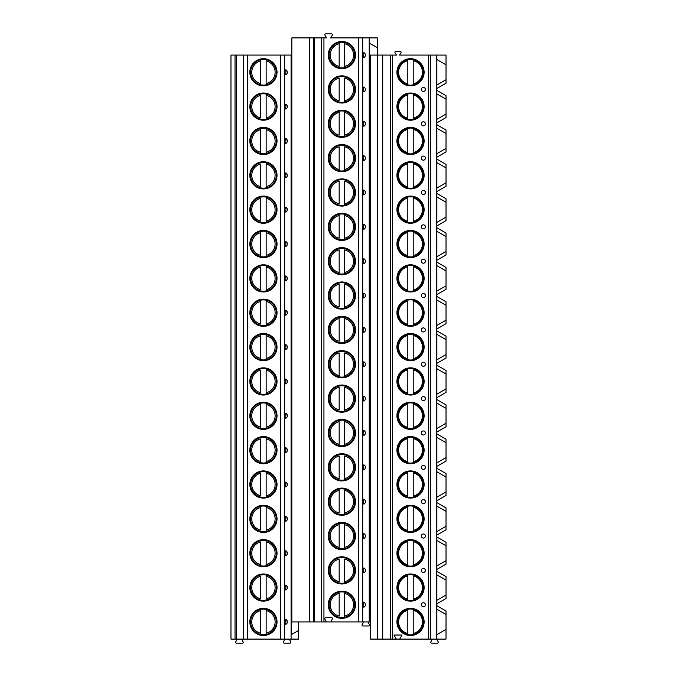<?xml version="1.0" encoding="UTF-8"?>
<svg xmlns="http://www.w3.org/2000/svg" width="677" height="677" viewBox="0 0 677 677"><rect width="100%" height="100%" fill="white"/><g stroke="black" fill="none" stroke-linecap="round" stroke-linejoin="round"><path stroke-width="1.02" d="M396.316 639.096L399.701 639.096L402.045 635.034L393.98 635.034L396.316 639.096L370.556 639.096L370.556 55.082L369.236 55.082L369.236 621.918L291.364 621.918L291.364 634.645L298.599 630.473L298.599 621.918M436.86 639.096L436.86 605.67L446.025 610.967L446.025 614.479L436.86 609.19L446.025 614.479L446.025 639.096L399.701 639.096M370.556 621.918L369.236 621.918M291.838 55.082L291.093 55.082L291.093 639.096L298.599 639.096L298.599 630.473M291.093 55.082L230.975 55.082L230.975 639.096L235.037 639.096L235.037 55.082M369.236 37.904L377.317 37.904L377.317 47.745L369.236 43.083L369.236 37.904L330.723 37.904L332.305 35.17A0.88 0.88 0 0 0 331.544 33.85L325.713 33.85A0.88 0.88 0 0 0 324.952 35.17L326.534 37.904L291.838 37.904L291.838 621.918M436.86 605.67L436.86 603.808L446.025 598.519L446.025 580.121L436.86 574.832L436.86 569.45L446.025 564.161L446.025 545.772L436.86 540.483L436.86 535.101L446.025 529.812L446.025 511.414L436.86 506.125L436.86 500.743L446.025 495.454L446.025 477.065L436.86 471.776L436.86 466.394L446.025 461.105L446.025 442.707L436.86 437.418L436.86 432.036L446.025 426.747L446.025 408.358L436.86 403.069L436.86 397.687L446.025 392.398L446.025 374L436.86 368.711L436.86 363.329L446.025 358.04L446.025 339.651L436.86 334.362L436.86 328.98L446.025 323.691L446.025 305.293L436.86 300.004L436.86 294.622L446.025 289.333L446.025 270.944L436.86 265.655L436.86 260.273L446.025 254.984L446.025 236.586L436.86 231.297L436.86 225.915L446.025 220.626L446.025 202.237L436.86 196.948L436.86 191.566L446.025 186.277L446.025 167.879L436.86 162.59L436.86 157.208L446.025 151.919L446.025 133.53L436.86 128.241L436.86 122.859L446.025 117.57L446.025 99.172L436.86 93.883L436.86 88.501L446.025 83.212L446.025 55.082L399.599 55.082L400.987 52.688A0.88 0.88 0 0 0 400.225 51.367L395.8 51.367A0.88 0.88 0 0 0 395.038 52.688L396.417 55.082L377.317 55.082L377.317 47.745M377.317 639.096L377.317 55.082L370.556 55.082M382.725 639.096L382.725 55.082M396.925 72.261A13.591 13.591 0 0 0 410.524 85.852A13.591 13.591 0 0 0 424.115 72.261A13.591 13.591 0 0 0 410.524 58.671A13.591 13.591 0 0 0 396.925 72.261M396.925 106.611A13.591 13.591 0 0 0 410.524 120.21A13.591 13.591 0 0 0 424.115 106.611A13.591 13.591 0 0 0 410.524 93.02A13.591 13.591 0 0 0 396.925 106.611M396.925 140.968A13.591 13.591 0 0 0 410.524 154.559A13.591 13.591 0 0 0 424.115 140.968A13.591 13.591 0 0 0 410.524 127.378A13.591 13.591 0 0 0 396.925 140.968M396.925 175.318A13.591 13.591 0 0 0 410.524 188.917A13.591 13.591 0 0 0 424.115 175.318A13.591 13.591 0 0 0 410.524 161.727A13.591 13.591 0 0 0 396.925 175.318M396.925 209.675A13.591 13.591 0 0 0 410.524 223.266A13.591 13.591 0 0 0 424.115 209.675A13.591 13.591 0 0 0 410.524 196.085A13.591 13.591 0 0 0 396.925 209.675M396.925 244.025A13.591 13.591 0 0 0 410.524 257.624A13.591 13.591 0 0 0 424.115 244.025A13.591 13.591 0 0 0 410.524 230.434A13.591 13.591 0 0 0 396.925 244.025M396.925 278.382A13.591 13.591 0 0 0 410.524 291.973A13.591 13.591 0 0 0 424.115 278.382A13.591 13.591 0 0 0 410.524 264.792A13.591 13.591 0 0 0 396.925 278.382M396.925 312.732A13.591 13.591 0 0 0 410.524 326.331A13.591 13.591 0 0 0 424.115 312.732A13.591 13.591 0 0 0 410.524 299.141A13.591 13.591 0 0 0 396.925 312.732M396.925 347.089A13.591 13.591 0 0 0 410.524 360.68A13.591 13.591 0 0 0 424.115 347.089A13.591 13.591 0 0 0 410.524 333.499A13.591 13.591 0 0 0 396.925 347.089M396.925 381.439A13.591 13.591 0 0 0 410.524 395.038A13.591 13.591 0 0 0 424.115 381.439A13.591 13.591 0 0 0 410.524 367.848A13.591 13.591 0 0 0 396.925 381.439M396.925 415.796A13.591 13.591 0 0 0 410.524 429.387A13.591 13.591 0 0 0 424.115 415.796A13.591 13.591 0 0 0 410.524 402.206A13.591 13.591 0 0 0 396.925 415.796M396.925 450.146A13.591 13.591 0 0 0 410.524 463.745A13.591 13.591 0 0 0 424.115 450.146A13.591 13.591 0 0 0 410.524 436.555A13.591 13.591 0 0 0 396.925 450.146M396.925 484.504A13.591 13.591 0 0 0 410.524 498.094A13.591 13.591 0 0 0 424.115 484.504A13.591 13.591 0 0 0 410.524 470.913A13.591 13.591 0 0 0 396.925 484.504M396.925 518.853A13.591 13.591 0 0 0 410.524 532.452A13.591 13.591 0 0 0 424.115 518.853A13.591 13.591 0 0 0 410.524 505.262A13.591 13.591 0 0 0 396.925 518.853M396.925 553.211A13.591 13.591 0 0 0 410.524 566.801A13.591 13.591 0 0 0 424.115 553.211A13.591 13.591 0 0 0 410.524 539.62A13.591 13.591 0 0 0 396.925 553.211M396.925 587.56A13.591 13.591 0 0 0 410.524 601.159A13.591 13.591 0 0 0 424.115 587.56A13.591 13.591 0 0 0 410.524 573.969A13.591 13.591 0 0 0 396.925 587.56M396.925 621.918A13.591 13.591 0 0 0 410.524 635.508A13.591 13.591 0 0 0 424.115 621.918A13.591 13.591 0 0 0 410.524 608.327A13.591 13.591 0 0 0 396.925 621.918M425.401 89.44A2.031 2.031 0 0 1 423.37 91.463A2.031 2.031 0 0 1 421.339 89.44A2.031 2.031 0 0 1 423.37 87.409A2.031 2.031 0 0 1 425.401 89.44M425.401 123.789A2.031 2.031 0 0 1 423.37 125.82A2.031 2.031 0 0 1 421.339 123.789A2.031 2.031 0 0 1 423.37 121.758A2.031 2.031 0 0 1 425.401 123.789M425.401 158.147A2.031 2.031 0 0 1 423.37 160.17A2.031 2.031 0 0 1 421.339 158.147A2.031 2.031 0 0 1 423.37 156.116A2.031 2.031 0 0 1 425.401 158.147M425.401 192.496A2.031 2.031 0 0 1 423.37 194.527A2.031 2.031 0 0 1 421.339 192.496A2.031 2.031 0 0 1 423.37 190.465A2.031 2.031 0 0 1 425.401 192.496M425.401 226.854A2.031 2.031 0 0 1 423.37 228.877A2.031 2.031 0 0 1 421.339 226.854A2.031 2.031 0 0 1 423.37 224.823A2.031 2.031 0 0 1 425.401 226.854M425.401 261.204A2.031 2.031 0 0 1 423.37 263.235A2.031 2.031 0 0 1 421.339 261.204A2.031 2.031 0 0 1 423.37 259.173A2.031 2.031 0 0 1 425.401 261.204M425.401 295.561A2.031 2.031 0 0 1 423.37 297.584A2.031 2.031 0 0 1 421.339 295.561A2.031 2.031 0 0 1 423.37 293.53A2.031 2.031 0 0 1 425.401 295.561M425.401 329.911A2.031 2.031 0 0 1 423.37 331.942A2.031 2.031 0 0 1 421.339 329.911A2.031 2.031 0 0 1 423.37 327.88A2.031 2.031 0 0 1 425.401 329.911M425.401 364.268A2.031 2.031 0 0 1 423.37 366.291A2.031 2.031 0 0 1 421.339 364.268A2.031 2.031 0 0 1 423.37 362.237A2.031 2.031 0 0 1 425.401 364.268M425.401 398.618A2.031 2.031 0 0 1 423.37 400.649A2.031 2.031 0 0 1 421.339 398.618A2.031 2.031 0 0 1 423.37 396.587A2.031 2.031 0 0 1 425.401 398.618M425.401 432.975A2.031 2.031 0 0 1 423.37 434.998A2.031 2.031 0 0 1 421.339 432.975A2.031 2.031 0 0 1 423.37 430.944A2.031 2.031 0 0 1 425.401 432.975M425.401 467.325A2.031 2.031 0 0 1 423.37 469.356A2.031 2.031 0 0 1 421.339 467.325A2.031 2.031 0 0 1 423.37 465.294A2.031 2.031 0 0 1 425.401 467.325M425.401 501.682A2.031 2.031 0 0 1 423.37 503.705A2.031 2.031 0 0 1 421.339 501.682A2.031 2.031 0 0 1 423.37 499.651A2.031 2.031 0 0 1 425.401 501.682M425.401 536.032A2.031 2.031 0 0 1 423.37 538.063A2.031 2.031 0 0 1 421.339 536.032A2.031 2.031 0 0 1 423.37 534.001A2.031 2.031 0 0 1 425.401 536.032M425.401 570.389A2.031 2.031 0 0 1 423.37 572.412A2.031 2.031 0 0 1 421.339 570.389A2.031 2.031 0 0 1 423.37 568.358A2.031 2.031 0 0 1 425.401 570.389M425.401 604.739A2.031 2.031 0 0 1 423.37 606.77A2.031 2.031 0 0 1 421.339 604.739A2.031 2.031 0 0 1 423.37 602.708A2.031 2.031 0 0 1 425.401 604.739M436.775 639.096L436.775 55.082M436.86 603.808L436.86 600.296L446.025 594.998L436.86 600.296L436.86 574.832L446.025 580.121L446.025 576.609L436.86 571.32M436.86 569.45L436.86 565.938L446.025 560.649L436.86 565.938L436.86 540.483L446.025 545.772L446.025 542.26L436.86 536.963M436.86 535.101L436.86 531.589L446.025 526.291L436.86 531.589L436.86 506.125L446.025 511.414L446.025 507.902L436.86 502.613M436.86 500.743L436.86 497.231L446.025 491.942L436.86 497.231L436.86 471.776L446.025 477.065L446.025 473.553L436.86 468.256M436.86 466.394L436.86 462.882L446.025 457.584L436.86 462.882L436.86 437.418L446.025 442.707L446.025 439.195L436.86 433.906M436.86 432.036L436.86 428.524L446.025 423.235L436.86 428.524L436.86 403.069L446.025 408.358L446.025 404.846L436.86 399.548M436.86 397.687L436.86 394.175L446.025 388.877L436.86 394.175L436.86 368.711L446.025 374L446.025 370.488L436.86 365.199M436.86 363.329L436.86 359.817L446.025 354.528L436.86 359.817L436.86 334.362L446.025 339.651L446.025 336.139L436.86 330.85M436.86 328.98L436.86 325.468L446.025 320.17L436.86 325.468L436.86 300.004L446.025 305.293L446.025 301.781L436.86 296.492M436.86 294.622L436.86 291.11L446.025 285.821L436.86 291.11L436.86 265.655L446.025 270.944L446.025 267.432L436.86 262.143M436.86 260.273L436.86 256.761L446.025 251.463L436.86 256.761L436.86 231.297L446.025 236.586L446.025 233.074L436.86 227.785M436.86 225.915L436.86 222.403L446.025 217.114L436.86 222.403L436.86 196.948L446.025 202.237L446.025 198.725L436.86 193.436M436.86 191.566L436.86 188.054L446.025 182.756L436.86 188.054L436.86 162.59L446.025 167.879L446.025 164.367L436.86 159.078M436.86 157.208L436.86 153.696L446.025 148.407L436.86 153.696L436.86 128.241L446.025 133.53L446.025 130.018L436.86 124.729M436.86 122.859L436.86 119.347L446.025 114.049L436.86 119.347L436.86 93.883L446.025 99.172L446.025 95.66L436.86 90.371M436.86 88.501L436.86 84.989L446.025 79.7L436.86 84.989L436.86 55.082M436.86 634.645L446.025 629.356L436.86 634.645M446.025 64.823L436.86 59.534L446.025 64.823M423.438 72.261A12.914 12.914 0 0 0 410.524 59.348A12.914 12.914 0 0 0 397.602 72.261A12.914 12.914 0 0 0 410.524 85.175A12.914 12.914 0 0 0 423.438 72.261M407.816 83.855L407.816 60.668A11.898 11.898 0 0 0 407.816 83.855M413.224 84.887L413.224 59.627M413.224 59.288L413.224 60.668A11.898 11.898 0 0 1 413.224 83.855L413.224 85.234M423.438 106.611A12.914 12.914 0 0 0 410.524 93.697A12.914 12.914 0 0 0 397.602 106.611A12.914 12.914 0 0 0 410.524 119.533A12.914 12.914 0 0 0 423.438 106.611M407.816 118.204L407.816 95.025A11.898 11.898 0 0 0 407.816 118.204M413.224 119.245L413.224 95.025A11.898 11.898 0 0 1 413.224 118.204L413.224 119.592M423.438 140.968A12.914 12.914 0 0 0 410.524 128.055A12.914 12.914 0 0 0 397.602 140.968A12.914 12.914 0 0 0 410.524 153.882A12.914 12.914 0 0 0 423.438 140.968M407.816 152.562L407.816 129.375A11.898 11.898 0 0 0 407.816 152.562M413.224 153.594L413.224 129.375A11.898 11.898 0 0 1 413.224 152.562L413.224 153.941M423.438 175.318A12.914 12.914 0 0 0 410.524 162.404A12.914 12.914 0 0 0 397.602 175.318A12.914 12.914 0 0 0 410.524 188.24A12.914 12.914 0 0 0 423.438 175.318M407.816 186.911L407.816 163.732A11.898 11.898 0 0 0 407.816 186.911M413.224 187.952L413.224 163.732A11.898 11.898 0 0 1 413.224 186.911L413.224 188.299M423.438 209.675A12.914 12.914 0 0 0 410.524 196.762A12.914 12.914 0 0 0 397.602 209.675A12.914 12.914 0 0 0 410.524 222.589A12.914 12.914 0 0 0 423.438 209.675M407.816 221.269L407.816 198.082A11.898 11.898 0 0 0 407.816 221.269M413.224 222.301L413.224 198.082A11.898 11.898 0 0 1 413.224 221.269L413.224 222.648M423.438 244.025A12.914 12.914 0 0 0 410.524 231.111A12.914 12.914 0 0 0 397.602 244.025A12.914 12.914 0 0 0 410.524 256.947A12.914 12.914 0 0 0 423.438 244.025M407.816 255.618L407.816 232.439A11.898 11.898 0 0 0 407.816 255.618M413.224 256.659L413.224 232.439A11.898 11.898 0 0 1 413.224 255.618L413.224 257.006M423.438 278.382A12.914 12.914 0 0 0 410.524 265.469A12.914 12.914 0 0 0 397.602 278.382A12.914 12.914 0 0 0 410.524 291.296A12.914 12.914 0 0 0 423.438 278.382M407.816 289.976L407.816 266.789A11.898 11.898 0 0 0 407.816 289.976M413.224 291.008L413.224 266.789A11.898 11.898 0 0 1 413.224 289.976L413.224 291.355M423.438 312.732A12.914 12.914 0 0 0 410.524 299.818A12.914 12.914 0 0 0 397.602 312.732A12.914 12.914 0 0 0 410.524 325.654A12.914 12.914 0 0 0 423.438 312.732M407.816 324.325L407.816 301.147A11.898 11.898 0 0 0 407.816 324.325M413.224 325.366L413.224 301.147A11.898 11.898 0 0 1 413.224 324.325L413.224 325.713M423.438 347.089A12.914 12.914 0 0 0 410.524 334.176A12.914 12.914 0 0 0 397.602 347.089A12.914 12.914 0 0 0 410.524 360.003A12.914 12.914 0 0 0 423.438 347.089M407.816 358.683L407.816 335.496A11.898 11.898 0 0 0 407.816 358.683M413.224 359.715L413.224 335.496A11.898 11.898 0 0 1 413.224 358.683L413.224 360.062M423.438 381.439A12.914 12.914 0 0 0 410.524 368.525A12.914 12.914 0 0 0 397.602 381.439A12.914 12.914 0 0 0 410.524 394.361A12.914 12.914 0 0 0 423.438 381.439M407.816 393.032L407.816 369.854A11.898 11.898 0 0 0 407.816 393.032M413.224 394.073L413.224 369.854A11.898 11.898 0 0 1 413.224 393.032L413.224 394.42M423.438 415.796A12.914 12.914 0 0 0 410.524 402.883A12.914 12.914 0 0 0 397.602 415.796A12.914 12.914 0 0 0 410.524 428.71A12.914 12.914 0 0 0 423.438 415.796M407.816 427.382L407.816 404.203A11.898 11.898 0 0 0 407.816 427.382M413.224 428.423L413.224 404.203A11.898 11.898 0 0 1 413.224 427.382L413.224 428.769M423.438 450.146A12.914 12.914 0 0 0 410.524 437.232A12.914 12.914 0 0 0 397.602 450.146A12.914 12.914 0 0 0 410.524 463.068A12.914 12.914 0 0 0 423.438 450.146M407.816 461.739L407.816 438.561A11.898 11.898 0 0 0 407.816 461.739M413.224 462.78L413.224 438.561A11.898 11.898 0 0 1 413.224 461.739L413.224 463.127M423.438 484.504A12.914 12.914 0 0 0 410.524 471.59A12.914 12.914 0 0 0 397.602 484.504A12.914 12.914 0 0 0 410.524 497.417A12.914 12.914 0 0 0 423.438 484.504M407.816 496.089L407.816 472.91A11.898 11.898 0 0 0 407.816 496.089M413.224 497.13L413.224 472.91A11.898 11.898 0 0 1 413.224 496.089L413.224 497.477M423.438 518.853A12.914 12.914 0 0 0 410.524 505.939A12.914 12.914 0 0 0 397.602 518.853A12.914 12.914 0 0 0 410.524 531.775A12.914 12.914 0 0 0 423.438 518.853M407.816 530.446L407.816 507.268A11.898 11.898 0 0 0 407.816 530.446M413.224 531.487L413.224 507.268A11.898 11.898 0 0 1 413.224 530.446L413.224 531.834M423.438 553.211A12.914 12.914 0 0 0 410.524 540.297A12.914 12.914 0 0 0 397.602 553.211A12.914 12.914 0 0 0 410.524 566.124A12.914 12.914 0 0 0 423.438 553.211M407.816 564.796L407.816 541.617A11.898 11.898 0 0 0 407.816 564.796M413.224 565.837L413.224 541.617A11.898 11.898 0 0 1 413.224 564.796L413.224 566.184M423.438 587.56A12.914 12.914 0 0 0 410.524 574.646A12.914 12.914 0 0 0 397.602 587.56A12.914 12.914 0 0 0 410.524 600.482A12.914 12.914 0 0 0 423.438 587.56M407.816 599.153L407.816 575.975A11.898 11.898 0 0 0 407.816 599.153M413.224 600.194L413.224 575.975A11.898 11.898 0 0 1 413.224 599.153L413.224 600.541M423.438 621.918A12.914 12.914 0 0 0 410.524 608.995A12.914 12.914 0 0 0 397.602 621.918A12.914 12.914 0 0 0 410.524 634.831A12.914 12.914 0 0 0 423.438 621.918M407.816 633.503L407.816 610.324A11.898 11.898 0 0 0 407.816 633.503M413.224 634.544L413.224 610.324A11.898 11.898 0 0 1 413.224 633.503L413.224 634.891M369.236 43.083L369.236 55.082M365.385 89.838L365.385 89.034M363.177 89.44A2.454 0.635 90 0 0 363.887 91.869A2.708 2.708 0 0 0 363.887 87.003A2.454 0.635 90 0 0 363.177 89.44M365.385 124.196L365.385 123.383M363.177 123.789A2.454 0.635 90 0 0 363.887 126.227A2.708 2.708 0 0 0 363.887 121.361A2.454 0.635 90 0 0 363.177 123.789M365.385 158.545L365.385 157.741M363.177 158.147A2.454 0.635 90 0 0 363.887 160.576A2.708 2.708 0 0 0 363.887 155.71A2.454 0.635 90 0 0 363.177 158.147M365.385 192.903L365.385 192.09M363.177 192.496A2.454 0.635 90 0 0 363.887 194.934A2.708 2.708 0 0 0 363.887 190.068A2.454 0.635 90 0 0 363.177 192.496M365.385 227.252L365.385 226.448M363.177 226.854A2.454 0.635 90 0 0 363.887 229.283A2.708 2.708 0 0 0 363.887 224.417A2.454 0.635 90 0 0 363.177 226.854M365.385 261.61L365.385 260.797M363.177 261.204A2.454 0.635 90 0 0 363.887 263.641A2.708 2.708 0 0 0 363.887 258.775A2.454 0.635 90 0 0 363.177 261.204M365.385 295.959L365.385 295.155M363.177 295.561A2.454 0.635 90 0 0 363.887 297.99A2.708 2.708 0 0 0 363.887 293.124A2.454 0.635 90 0 0 363.177 295.561M365.385 330.317L365.385 329.504M363.177 329.911A2.454 0.635 90 0 0 363.887 332.348A2.708 2.708 0 0 0 363.887 327.482A2.454 0.635 90 0 0 363.177 329.911M365.385 364.666L365.385 363.862M363.177 364.268A2.454 0.635 90 0 0 363.887 366.697A2.708 2.708 0 0 0 363.887 361.831A2.454 0.635 90 0 0 363.177 364.268M365.385 399.024L365.385 398.211M363.177 398.618A2.454 0.635 90 0 0 363.887 401.055A2.708 2.708 0 0 0 363.887 396.189A2.454 0.635 90 0 0 363.177 398.618M365.385 433.373L365.385 432.569M363.177 432.975A2.454 0.635 90 0 0 363.887 435.404A2.708 2.708 0 0 0 363.887 430.538A2.454 0.635 90 0 0 363.177 432.975M365.385 467.731L365.385 466.918M363.177 467.325A2.454 0.635 90 0 0 363.887 469.762A2.708 2.708 0 0 0 363.887 464.887A2.454 0.635 90 0 0 363.177 467.325M365.385 502.08L365.385 501.276M363.177 501.682A2.454 0.635 90 0 0 363.887 504.111A2.708 2.708 0 0 0 363.887 499.245A2.454 0.635 90 0 0 363.177 501.682M365.385 536.438L365.385 535.625M363.177 536.032A2.454 0.635 90 0 0 363.887 538.469A2.708 2.708 0 0 0 363.887 533.594A2.454 0.635 90 0 0 363.177 536.032M365.385 570.787L365.385 569.983M363.177 570.389A2.454 0.635 90 0 0 363.887 572.818A2.708 2.708 0 0 0 363.887 567.952A2.454 0.635 90 0 0 363.177 570.389M365.385 605.145L365.385 604.333M363.177 604.739A2.454 0.635 90 0 0 363.887 607.176A2.708 2.708 0 0 0 363.887 602.302A2.454 0.635 90 0 0 363.177 604.739M365.385 55.489L365.385 54.676M363.177 55.082A2.454 0.635 90 0 0 363.887 57.52A2.708 2.708 0 0 0 363.887 52.654A2.454 0.635 90 0 0 363.177 55.082M331.425 621.918L331.078 621.308L332.382 619.04A0.88 0.88 0 0 0 331.62 617.72L325.629 617.72A0.88 0.88 0 0 0 324.867 619.04L326.179 621.308L325.832 621.918M355.476 55.082A13.591 13.591 0 0 1 341.885 68.673A13.591 13.591 0 0 1 328.286 55.082A13.591 13.591 0 0 1 341.885 41.492A13.591 13.591 0 0 1 355.476 55.082M355.476 89.44A13.591 13.591 0 0 1 341.885 103.031A13.591 13.591 0 0 1 328.286 89.44A13.591 13.591 0 0 1 341.885 75.841A13.591 13.591 0 0 1 355.476 89.44M355.476 123.789A13.591 13.591 0 0 1 341.885 137.38A13.591 13.591 0 0 1 328.286 123.789A13.591 13.591 0 0 1 341.885 110.199A13.591 13.591 0 0 1 355.476 123.789M355.476 158.147A13.591 13.591 0 0 1 341.885 171.738A13.591 13.591 0 0 1 328.286 158.147A13.591 13.591 0 0 1 341.885 144.548A13.591 13.591 0 0 1 355.476 158.147M355.476 192.496A13.591 13.591 0 0 1 341.885 206.087A13.591 13.591 0 0 1 328.286 192.496A13.591 13.591 0 0 1 341.885 178.906A13.591 13.591 0 0 1 355.476 192.496M355.476 226.854A13.591 13.591 0 0 1 341.885 240.445A13.591 13.591 0 0 1 328.286 226.854A13.591 13.591 0 0 1 341.885 213.255A13.591 13.591 0 0 1 355.476 226.854M355.476 261.204A13.591 13.591 0 0 1 341.885 274.794A13.591 13.591 0 0 1 328.286 261.204A13.591 13.591 0 0 1 341.885 247.613A13.591 13.591 0 0 1 355.476 261.204M355.476 295.561A13.591 13.591 0 0 1 341.885 309.152A13.591 13.591 0 0 1 328.286 295.561A13.591 13.591 0 0 1 341.885 281.962A13.591 13.591 0 0 1 355.476 295.561M355.476 329.911A13.591 13.591 0 0 1 341.885 343.501A13.591 13.591 0 0 1 328.286 329.911A13.591 13.591 0 0 1 341.885 316.32A13.591 13.591 0 0 1 355.476 329.911M355.476 364.268A13.591 13.591 0 0 1 341.885 377.859A13.591 13.591 0 0 1 328.286 364.268A13.591 13.591 0 0 1 341.885 350.669A13.591 13.591 0 0 1 355.476 364.268M355.476 398.618A13.591 13.591 0 0 1 341.885 412.208A13.591 13.591 0 0 1 328.286 398.618A13.591 13.591 0 0 1 341.885 385.027A13.591 13.591 0 0 1 355.476 398.618M355.476 432.975A13.591 13.591 0 0 1 341.885 446.566A13.591 13.591 0 0 1 328.286 432.975A13.591 13.591 0 0 1 341.885 419.376A13.591 13.591 0 0 1 355.476 432.975M355.476 467.325A13.591 13.591 0 0 1 341.885 480.915A13.591 13.591 0 0 1 328.286 467.325A13.591 13.591 0 0 1 341.885 453.734A13.591 13.591 0 0 1 355.476 467.325M355.476 501.682A13.591 13.591 0 0 1 341.885 515.273A13.591 13.591 0 0 1 328.286 501.682A13.591 13.591 0 0 1 341.885 488.083A13.591 13.591 0 0 1 355.476 501.682M355.476 536.032A13.591 13.591 0 0 1 341.885 549.622A13.591 13.591 0 0 1 328.286 536.032A13.591 13.591 0 0 1 341.885 522.441A13.591 13.591 0 0 1 355.476 536.032M355.476 570.389A13.591 13.591 0 0 1 341.885 583.98A13.591 13.591 0 0 1 328.286 570.389A13.591 13.591 0 0 1 341.885 556.79A13.591 13.591 0 0 1 355.476 570.389M355.476 604.739A13.591 13.591 0 0 1 341.885 618.329A13.591 13.591 0 0 1 328.286 604.739A13.591 13.591 0 0 1 341.885 591.148A13.591 13.591 0 0 1 355.476 604.739M314.255 621.918L314.255 37.904M309.524 621.918L309.524 37.904M291.093 639.096L235.037 639.096M289.197 639.096L290.78 641.83A0.88 0.88 0 0 1 290.018 643.15L284.188 643.15A0.88 0.88 0 0 1 283.426 641.83L285.009 639.096M241.528 639.096L243.111 641.83A0.88 0.88 0 0 1 242.349 643.15L236.51 643.15A0.88 0.88 0 0 1 235.748 641.83L237.331 639.096M236.383 639.096L236.383 55.082M277.028 72.261A13.591 13.591 0 0 0 263.438 58.671A13.591 13.591 0 0 0 249.847 72.261A13.591 13.591 0 0 0 263.438 85.852A13.591 13.591 0 0 0 277.028 72.261M277.028 106.611A13.591 13.591 0 0 0 263.438 93.02A13.591 13.591 0 0 0 249.847 106.611A13.591 13.591 0 0 0 263.438 120.21A13.591 13.591 0 0 0 277.028 106.611M277.028 140.968A13.591 13.591 0 0 0 263.438 127.378A13.591 13.591 0 0 0 249.847 140.968A13.591 13.591 0 0 0 263.438 154.559A13.591 13.591 0 0 0 277.028 140.968M277.028 175.318A13.591 13.591 0 0 0 263.438 161.727A13.591 13.591 0 0 0 249.847 175.318A13.591 13.591 0 0 0 263.438 188.917A13.591 13.591 0 0 0 277.028 175.318M277.028 209.675A13.591 13.591 0 0 0 263.438 196.085A13.591 13.591 0 0 0 249.847 209.675A13.591 13.591 0 0 0 263.438 223.266A13.591 13.591 0 0 0 277.028 209.675M277.028 244.025A13.591 13.591 0 0 0 263.438 230.434A13.591 13.591 0 0 0 249.847 244.025A13.591 13.591 0 0 0 263.438 257.624A13.591 13.591 0 0 0 277.028 244.025M277.028 278.382A13.591 13.591 0 0 0 263.438 264.792A13.591 13.591 0 0 0 249.847 278.382A13.591 13.591 0 0 0 263.438 291.973A13.591 13.591 0 0 0 277.028 278.382M277.028 312.732A13.591 13.591 0 0 0 263.438 299.141A13.591 13.591 0 0 0 249.847 312.732A13.591 13.591 0 0 0 263.438 326.331A13.591 13.591 0 0 0 277.028 312.732M277.028 347.089A13.591 13.591 0 0 0 263.438 333.499A13.591 13.591 0 0 0 249.847 347.089A13.591 13.591 0 0 0 263.438 360.68A13.591 13.591 0 0 0 277.028 347.089M277.028 381.439A13.591 13.591 0 0 0 263.438 367.848A13.591 13.591 0 0 0 249.847 381.439A13.591 13.591 0 0 0 263.438 395.038A13.591 13.591 0 0 0 277.028 381.439M277.028 415.796A13.591 13.591 0 0 0 263.438 402.206A13.591 13.591 0 0 0 249.847 415.796A13.591 13.591 0 0 0 263.438 429.387A13.591 13.591 0 0 0 277.028 415.796M277.028 450.146A13.591 13.591 0 0 0 263.438 436.555A13.591 13.591 0 0 0 249.847 450.146A13.591 13.591 0 0 0 263.438 463.745A13.591 13.591 0 0 0 277.028 450.146M277.028 484.504A13.591 13.591 0 0 0 263.438 470.913A13.591 13.591 0 0 0 249.847 484.504A13.591 13.591 0 0 0 263.438 498.094A13.591 13.591 0 0 0 277.028 484.504M277.028 518.853A13.591 13.591 0 0 0 263.438 505.262A13.591 13.591 0 0 0 249.847 518.853A13.591 13.591 0 0 0 263.438 532.452A13.591 13.591 0 0 0 277.028 518.853M277.028 553.211A13.591 13.591 0 0 0 263.438 539.62A13.591 13.591 0 0 0 249.847 553.211A13.591 13.591 0 0 0 263.438 566.801A13.591 13.591 0 0 0 277.028 553.211M277.028 587.56A13.591 13.591 0 0 0 263.438 573.969A13.591 13.591 0 0 0 249.847 587.56A13.591 13.591 0 0 0 263.438 601.159A13.591 13.591 0 0 0 277.028 587.56M277.028 621.918A13.591 13.591 0 0 0 263.438 608.327A13.591 13.591 0 0 0 249.847 621.918A13.591 13.591 0 0 0 263.438 635.508A13.591 13.591 0 0 0 277.028 621.918M286.752 70.543L287.285 72.93M287.133 73.361L286.752 73.979M286.312 74.402L285.838 74.698A2.454 0.635 90 0 1 285.127 72.261A2.454 0.635 90 0 1 285.838 69.824L286.312 70.12M286.752 104.893L287.285 107.279M287.133 107.719L286.752 108.328M286.312 108.752L285.838 109.048A2.454 0.635 90 0 1 285.127 106.611A2.454 0.635 90 0 1 285.838 104.182L286.312 104.478M286.752 139.25L287.285 141.637M287.133 142.068L286.752 142.686M286.312 143.109L285.838 143.406A2.454 0.635 90 0 1 285.127 140.968A2.454 0.635 90 0 1 285.838 138.531L286.312 138.827M286.752 173.6L287.285 175.986M287.133 176.426L286.752 177.035M286.312 177.459L285.838 177.755A2.454 0.635 90 0 1 285.127 175.318A2.454 0.635 90 0 1 285.838 172.889L286.312 173.185M286.752 207.957L287.285 210.344M287.133 210.775L286.752 211.393M286.312 211.816L285.838 212.113A2.454 0.635 90 0 1 285.127 209.675A2.454 0.635 90 0 1 285.838 207.238L286.312 207.534M286.752 242.307L287.285 244.693M287.133 245.133L286.752 245.743M286.312 246.166L285.838 246.462A2.454 0.635 90 0 1 285.127 244.025A2.454 0.635 90 0 1 285.838 241.596L286.312 241.884M286.752 276.665L287.285 279.051M287.133 279.483L286.752 280.1M286.312 280.523L285.838 280.811A2.454 0.635 90 0 1 285.127 278.382A2.454 0.635 90 0 1 285.838 275.945L286.312 276.241M286.752 311.014L287.285 313.4M287.133 313.84L286.752 314.45M286.312 314.873L285.838 315.169A2.454 0.635 90 0 1 285.127 312.732A2.454 0.635 90 0 1 285.838 310.303L286.312 310.591M286.752 345.372L287.285 347.758M287.133 348.19L286.752 348.807M286.312 349.23L285.838 349.518A2.454 0.635 90 0 1 285.127 347.089A2.454 0.635 90 0 1 285.838 344.652L286.312 344.948M286.752 379.721L287.285 382.107M287.133 382.547L286.752 383.157M286.312 383.58L285.838 383.876A2.454 0.635 90 0 1 285.127 381.439A2.454 0.635 90 0 1 285.838 379.01L286.312 379.298M286.752 414.079L287.285 416.465M287.133 416.897L286.752 417.514M286.312 417.937L285.838 418.225A2.454 0.635 90 0 1 285.127 415.796A2.454 0.635 90 0 1 285.838 413.359L286.312 413.655M286.752 448.428L287.285 450.814M287.133 451.254L286.752 451.864M286.312 452.287L285.838 452.583A2.454 0.635 90 0 1 285.127 450.146A2.454 0.635 90 0 1 285.838 447.717L286.312 448.005M286.752 482.786L287.285 485.172M287.133 485.604L286.752 486.221M286.312 486.645L285.838 486.932A2.454 0.635 90 0 1 285.127 484.504A2.454 0.635 90 0 1 285.838 482.066L286.312 482.362M286.752 517.135L287.285 519.521M287.133 519.961L286.752 520.571M286.312 520.994L285.838 521.29A2.454 0.635 90 0 1 285.127 518.853A2.454 0.635 90 0 1 285.838 516.424L286.312 516.712M286.752 551.493L287.285 553.879M287.133 554.311L286.752 554.928M286.312 555.352L285.838 555.639A2.454 0.635 90 0 1 285.127 553.211A2.454 0.635 90 0 1 285.838 550.773L286.312 551.07M286.752 585.842L287.285 588.228M287.133 588.668L286.752 589.278M286.312 589.701L285.838 589.997A2.454 0.635 90 0 1 285.127 587.56A2.454 0.635 90 0 1 285.838 585.131L286.312 585.419M286.752 620.2L287.285 622.586M287.133 623.018L286.752 623.635M286.312 624.059L285.838 624.346A2.454 0.635 90 0 1 285.127 621.918A2.454 0.635 90 0 1 285.838 619.48L286.312 619.777M285.838 69.824A2.708 2.708 0 0 1 285.838 74.698A2.708 2.708 0 0 0 285.838 69.824M285.838 104.182A2.708 2.708 0 0 1 285.838 109.048A2.708 2.708 0 0 0 285.838 104.182M285.838 138.531A2.708 2.708 0 0 1 285.838 143.406A2.708 2.708 0 0 0 285.838 138.531M285.838 172.889A2.708 2.708 0 0 1 285.838 177.755A2.708 2.708 0 0 0 285.838 172.889M285.838 207.238A2.708 2.708 0 0 1 285.838 212.113A2.708 2.708 0 0 0 285.838 207.238M285.838 241.596A2.708 2.708 0 0 1 285.838 246.462A2.708 2.708 0 0 0 285.838 241.596M285.838 275.945A2.708 2.708 0 0 1 285.838 280.811A2.708 2.708 0 0 0 285.838 275.945M285.838 310.303A2.708 2.708 0 0 1 285.838 315.169A2.708 2.708 0 0 0 285.838 310.303M285.838 344.652A2.708 2.708 0 0 1 285.838 349.518A2.708 2.708 0 0 0 285.838 344.652M285.838 379.01A2.708 2.708 0 0 1 285.838 383.876A2.708 2.708 0 0 0 285.838 379.01M285.838 413.359A2.708 2.708 0 0 1 285.838 418.225A2.708 2.708 0 0 0 285.838 413.359M285.838 447.717A2.708 2.708 0 0 1 285.838 452.583A2.708 2.708 0 0 0 285.838 447.717M285.838 482.066A2.708 2.708 0 0 1 285.838 486.932A2.708 2.708 0 0 0 285.838 482.066M285.838 516.424A2.708 2.708 0 0 1 285.838 521.29A2.708 2.708 0 0 0 285.838 516.424M285.838 550.773A2.708 2.708 0 0 1 285.838 555.639A2.708 2.708 0 0 0 285.838 550.773M285.838 585.131A2.708 2.708 0 0 1 285.838 589.997A2.708 2.708 0 0 0 285.838 585.131M285.838 619.48A2.708 2.708 0 0 1 285.838 624.346A2.708 2.708 0 0 0 285.838 619.48M276.284 72.261A12.846 12.846 0 0 1 263.438 85.107A12.846 12.846 0 0 1 250.592 72.261A12.846 12.846 0 0 1 263.438 59.415A12.846 12.846 0 0 1 276.284 72.261M260.73 85.336L260.73 59.178M260.73 59.703L260.73 60.913A11.661 11.661 0 0 0 260.73 83.609L260.73 84.82M266.146 84.82L266.146 59.703M266.146 59.178L266.146 60.913A11.661 11.661 0 0 1 266.146 83.609L266.146 85.336M276.284 106.611A12.846 12.846 0 0 1 263.438 119.465A12.846 12.846 0 0 1 250.592 106.611A12.846 12.846 0 0 1 263.438 93.764A12.846 12.846 0 0 1 276.284 106.611M260.73 94.052L260.73 93.536M260.73 119.694L260.73 119.177M260.73 117.959L260.73 95.271A11.661 11.661 0 0 0 260.73 117.959M266.146 119.177L266.146 94.052M266.146 93.536L266.146 95.271A11.661 11.661 0 0 1 266.146 117.959L266.146 119.694M276.284 140.968A12.846 12.846 0 0 1 263.438 153.814A12.846 12.846 0 0 1 250.592 140.968A12.846 12.846 0 0 1 263.438 128.122A12.846 12.846 0 0 1 276.284 140.968M260.73 128.41L260.73 127.885M260.73 154.043L260.73 153.527M260.73 152.317L260.73 129.62A11.661 11.661 0 0 0 260.73 152.317M266.146 153.527L266.146 128.41M266.146 127.885L266.146 129.62A11.661 11.661 0 0 1 266.146 152.317L266.146 154.043M276.284 175.318A12.846 12.846 0 0 1 263.438 188.172A12.846 12.846 0 0 1 250.592 175.318A12.846 12.846 0 0 1 263.438 162.472A12.846 12.846 0 0 1 276.284 175.318M260.73 162.759L260.73 162.243M260.73 188.401L260.73 187.884M260.73 186.666L260.73 163.978A11.661 11.661 0 0 0 260.73 186.666M266.146 187.884L266.146 162.759M266.146 162.243L266.146 163.978A11.661 11.661 0 0 1 266.146 186.666L266.146 188.401M276.284 209.675A12.846 12.846 0 0 1 263.438 222.521A12.846 12.846 0 0 1 250.592 209.675A12.846 12.846 0 0 1 263.438 196.829A12.846 12.846 0 0 1 276.284 209.675M260.73 197.117L260.73 196.592M260.73 222.75L260.73 222.234M260.73 221.024L260.73 198.327A11.661 11.661 0 0 0 260.73 221.024M266.146 222.234L266.146 197.117M266.146 196.592L266.146 198.327A11.661 11.661 0 0 1 266.146 221.024L266.146 222.75M276.284 244.025A12.846 12.846 0 0 1 263.438 256.879A12.846 12.846 0 0 1 250.592 244.025A12.846 12.846 0 0 1 263.438 231.179A12.846 12.846 0 0 1 276.284 244.025M260.73 231.466L260.73 230.95M260.73 257.108L260.73 256.591M260.73 255.373L260.73 232.685A11.661 11.661 0 0 0 260.73 255.373M266.146 256.591L266.146 231.466M266.146 230.95L266.146 232.685A11.661 11.661 0 0 1 266.146 255.373L266.146 257.108M276.284 278.382A12.846 12.846 0 0 1 263.438 291.228A12.846 12.846 0 0 1 250.592 278.382A12.846 12.846 0 0 1 263.438 265.536A12.846 12.846 0 0 1 276.284 278.382M260.73 265.824L260.73 265.299M260.73 291.457L260.73 290.941M260.73 289.731L260.73 267.034A11.661 11.661 0 0 0 260.73 289.731M266.146 290.941L266.146 265.824M266.146 265.299L266.146 267.034A11.661 11.661 0 0 1 266.146 289.731L266.146 291.457M276.284 312.732A12.846 12.846 0 0 1 263.438 325.586A12.846 12.846 0 0 1 250.592 312.732A12.846 12.846 0 0 1 263.438 299.886A12.846 12.846 0 0 1 276.284 312.732M260.73 300.173L260.73 299.657M260.73 325.815L260.73 325.298M260.73 324.08L260.73 301.383A11.661 11.661 0 0 0 260.73 324.08M266.146 325.298L266.146 300.173M266.146 299.657L266.146 301.383A11.661 11.661 0 0 1 266.146 324.08L266.146 325.815M276.284 347.089A12.846 12.846 0 0 1 263.438 359.936A12.846 12.846 0 0 1 250.592 347.089A12.846 12.846 0 0 1 263.438 334.243A12.846 12.846 0 0 1 276.284 347.089M260.73 334.531L260.73 334.006M260.73 360.164L260.73 359.648M260.73 358.438L260.73 335.741A11.661 11.661 0 0 0 260.73 358.438M266.146 359.648L266.146 334.531M266.146 334.006L266.146 335.741A11.661 11.661 0 0 1 266.146 358.438L266.146 360.164M276.284 381.439A12.846 12.846 0 0 1 263.438 394.293A12.846 12.846 0 0 1 250.592 381.439A12.846 12.846 0 0 1 263.438 368.593A12.846 12.846 0 0 1 276.284 381.439M260.73 368.88L260.73 368.364M260.73 394.522L260.73 394.006M260.73 392.787L260.73 370.091A11.661 11.661 0 0 0 260.73 392.787M266.146 394.006L266.146 368.88M266.146 368.364L266.146 370.091A11.661 11.661 0 0 1 266.146 392.787L266.146 394.522M276.284 415.796A12.846 12.846 0 0 1 263.438 428.643A12.846 12.846 0 0 1 250.592 415.796A12.846 12.846 0 0 1 263.438 402.95A12.846 12.846 0 0 1 276.284 415.796M260.73 403.238L260.73 402.713M260.73 428.871L260.73 428.355M260.73 427.145L260.73 404.448A11.661 11.661 0 0 0 260.73 427.145M266.146 428.355L266.146 403.238M266.146 402.713L266.146 404.448A11.661 11.661 0 0 1 266.146 427.145L266.146 428.871M276.284 450.146A12.846 12.846 0 0 1 263.438 463A12.846 12.846 0 0 1 250.592 450.146A12.846 12.846 0 0 1 263.438 437.3A12.846 12.846 0 0 1 276.284 450.146M260.73 437.587L260.73 437.071M260.73 463.229L260.73 462.713M260.73 461.494L260.73 438.798A11.661 11.661 0 0 0 260.73 461.494M266.146 462.713L266.146 437.587M266.146 437.071L266.146 438.798A11.661 11.661 0 0 1 266.146 461.494L266.146 463.229M276.284 484.504A12.846 12.846 0 0 1 263.438 497.35A12.846 12.846 0 0 1 250.592 484.504A12.846 12.846 0 0 1 263.438 471.657A12.846 12.846 0 0 1 276.284 484.504M260.73 471.945L260.73 471.42M260.73 497.578L260.73 497.062M260.73 495.852L260.73 473.155A11.661 11.661 0 0 0 260.73 495.852M266.146 497.062L266.146 471.945M266.146 471.42L266.146 473.155A11.661 11.661 0 0 1 266.146 495.852L266.146 497.578M276.284 518.853A12.846 12.846 0 0 1 263.438 531.707A12.846 12.846 0 0 1 250.592 518.853A12.846 12.846 0 0 1 263.438 506.007A12.846 12.846 0 0 1 276.284 518.853M260.73 506.294L260.73 505.778M260.73 531.936L260.73 531.42M260.73 530.201L260.73 507.505A11.661 11.661 0 0 0 260.73 530.201M266.146 531.42L266.146 506.294M266.146 505.778L266.146 507.505A11.661 11.661 0 0 1 266.146 530.201L266.146 531.936M276.284 553.211A12.846 12.846 0 0 1 263.438 566.057A12.846 12.846 0 0 1 250.592 553.211A12.846 12.846 0 0 1 263.438 540.356A12.846 12.846 0 0 1 276.284 553.211M260.73 540.652L260.73 540.128M260.73 566.285L260.73 565.769M260.73 564.559L260.73 541.862A11.661 11.661 0 0 0 260.73 564.559M266.146 565.769L266.146 540.652M266.146 540.128L266.146 541.862A11.661 11.661 0 0 1 266.146 564.559L266.146 566.285M276.284 587.56A12.846 12.846 0 0 1 263.438 600.414A12.846 12.846 0 0 1 250.592 587.56A12.846 12.846 0 0 1 263.438 574.714A12.846 12.846 0 0 1 276.284 587.56M260.73 575.001L260.73 574.485M260.73 600.643L260.73 600.127M260.73 598.908L260.73 576.212A11.661 11.661 0 0 0 260.73 598.908M266.146 600.127L266.146 575.001M266.146 574.485L266.146 576.212A11.661 11.661 0 0 1 266.146 598.908L266.146 600.643M276.284 621.918A12.846 12.846 0 0 1 263.438 634.764A12.846 12.846 0 0 1 250.592 621.918A12.846 12.846 0 0 1 263.438 609.063A12.846 12.846 0 0 1 276.284 621.918M260.73 609.359L260.73 608.835M260.73 634.992L260.73 634.476M260.73 633.266L260.73 610.569A11.661 11.661 0 0 0 260.73 633.266M266.146 634.476L266.146 609.359M266.146 608.835L266.146 610.569A11.661 11.661 0 0 1 266.146 633.266L266.146 634.992M329.03 55.082A12.846 12.846 0 0 1 341.885 42.236A12.846 12.846 0 0 1 354.731 55.082A12.846 12.846 0 0 1 341.885 67.937A12.846 12.846 0 0 1 329.03 55.082M339.177 68.165L339.177 42.008M339.177 42.524L339.177 43.734A11.661 11.661 0 0 0 339.177 66.431L339.177 67.641M344.585 67.641L344.585 42.524M344.585 42.008L344.585 43.734A11.661 11.661 0 0 1 344.585 66.431L344.585 68.165M329.03 89.44A12.846 12.846 0 0 1 341.885 76.586A12.846 12.846 0 0 1 354.731 89.44A12.846 12.846 0 0 1 341.885 102.286A12.846 12.846 0 0 1 329.03 89.44M339.177 76.873L339.177 76.357M339.177 102.515L339.177 101.999M339.177 100.788L339.177 78.092A11.661 11.661 0 0 0 339.177 100.788M344.585 76.357L344.585 76.873M344.585 101.999L344.585 78.092A11.661 11.661 0 0 1 344.585 100.788L344.585 102.515M329.03 123.789A12.846 12.846 0 0 1 341.885 110.943A12.846 12.846 0 0 1 354.731 123.789A12.846 12.846 0 0 1 341.885 136.644A12.846 12.846 0 0 1 329.03 123.789M339.177 111.231L339.177 110.715M339.177 136.872L339.177 136.348M339.177 135.138L339.177 112.441A11.661 11.661 0 0 0 339.177 135.138M344.585 110.715L344.585 111.231M344.585 136.348L344.585 112.441A11.661 11.661 0 0 1 344.585 135.138L344.585 136.872M329.03 158.147A12.846 12.846 0 0 1 341.885 145.293A12.846 12.846 0 0 1 354.731 158.147A12.846 12.846 0 0 1 341.885 170.993A12.846 12.846 0 0 1 329.03 158.147M339.177 145.58L339.177 145.064M339.177 171.222L339.177 170.706M339.177 169.495L339.177 146.799A11.661 11.661 0 0 0 339.177 169.495M344.585 145.064L344.585 145.58M344.585 170.706L344.585 146.799A11.661 11.661 0 0 1 344.585 169.495L344.585 171.222M329.03 192.496A12.846 12.846 0 0 1 341.885 179.65A12.846 12.846 0 0 1 354.731 192.496A12.846 12.846 0 0 1 341.885 205.343A12.846 12.846 0 0 1 329.03 192.496M339.177 179.938L339.177 179.422M339.177 205.58L339.177 205.055M339.177 203.845L339.177 181.148A11.661 11.661 0 0 0 339.177 203.845M344.585 179.422L344.585 179.938M344.585 205.055L344.585 181.148A11.661 11.661 0 0 1 344.585 203.845L344.585 205.58M329.03 226.854A12.846 12.846 0 0 1 341.885 214A12.846 12.846 0 0 1 354.731 226.854A12.846 12.846 0 0 1 341.885 239.7A12.846 12.846 0 0 1 329.03 226.854M339.177 214.287L339.177 213.771M339.177 239.929L339.177 239.413M339.177 238.202L339.177 215.506A11.661 11.661 0 0 0 339.177 238.202M344.585 213.771L344.585 214.287M344.585 239.413L344.585 215.506A11.661 11.661 0 0 1 344.585 238.202L344.585 239.929M329.03 261.204A12.846 12.846 0 0 1 341.885 248.357A12.846 12.846 0 0 1 354.731 261.204A12.846 12.846 0 0 1 341.885 274.05A12.846 12.846 0 0 1 329.03 261.204M339.177 248.645L339.177 248.129M339.177 274.287L339.177 273.762M339.177 272.552L339.177 249.855A11.661 11.661 0 0 0 339.177 272.552M344.585 248.129L344.585 248.645M344.585 273.762L344.585 249.855A11.661 11.661 0 0 1 344.585 272.552L344.585 274.287M329.03 295.561A12.846 12.846 0 0 1 341.885 282.707A12.846 12.846 0 0 1 354.731 295.561A12.846 12.846 0 0 1 341.885 308.407A12.846 12.846 0 0 1 329.03 295.561M339.177 282.994L339.177 282.478M339.177 308.636L339.177 308.12M339.177 306.909L339.177 284.213A11.661 11.661 0 0 0 339.177 306.909M344.585 282.478L344.585 282.994M344.585 308.12L344.585 284.213A11.661 11.661 0 0 1 344.585 306.909L344.585 308.636M329.03 329.911A12.846 12.846 0 0 1 341.885 317.064A12.846 12.846 0 0 1 354.731 329.911A12.846 12.846 0 0 1 341.885 342.757A12.846 12.846 0 0 1 329.03 329.911M339.177 317.352L339.177 316.836M339.177 342.994L339.177 342.469M339.177 341.259L339.177 318.562A11.661 11.661 0 0 0 339.177 341.259M344.585 316.836L344.585 317.352M344.585 342.469L344.585 318.562A11.661 11.661 0 0 1 344.585 341.259L344.585 342.994M329.03 364.268A12.846 12.846 0 0 1 341.885 351.414A12.846 12.846 0 0 1 354.731 364.268A12.846 12.846 0 0 1 341.885 377.114A12.846 12.846 0 0 1 329.03 364.268M339.177 351.702L339.177 351.185M339.177 377.343L339.177 376.827M339.177 375.617L339.177 352.92A11.661 11.661 0 0 0 339.177 375.617M344.585 351.185L344.585 351.702M344.585 376.827L344.585 352.92A11.661 11.661 0 0 1 344.585 375.617L344.585 377.343M329.03 398.618A12.846 12.846 0 0 1 341.885 385.772A12.846 12.846 0 0 1 354.731 398.618A12.846 12.846 0 0 1 341.885 411.464A12.846 12.846 0 0 1 329.03 398.618M339.177 386.059L339.177 385.543M339.177 411.701L339.177 411.176M339.177 409.966L339.177 387.269A11.661 11.661 0 0 0 339.177 409.966M344.585 385.543L344.585 386.059M344.585 411.176L344.585 387.269A11.661 11.661 0 0 1 344.585 409.966L344.585 411.701M329.03 432.975A12.846 12.846 0 0 1 341.885 420.121A12.846 12.846 0 0 1 354.731 432.975A12.846 12.846 0 0 1 341.885 445.821A12.846 12.846 0 0 1 329.03 432.975M339.177 420.409L339.177 419.892M339.177 446.05L339.177 445.534M339.177 444.315L339.177 421.627A11.661 11.661 0 0 0 339.177 444.315M344.585 419.892L344.585 420.409M344.585 445.534L344.585 421.627A11.661 11.661 0 0 1 344.585 444.315L344.585 446.05M329.03 467.325A12.846 12.846 0 0 1 341.885 454.479A12.846 12.846 0 0 1 354.731 467.325A12.846 12.846 0 0 1 341.885 480.171A12.846 12.846 0 0 1 329.03 467.325M339.177 454.766L339.177 454.25M339.177 480.408L339.177 479.883M339.177 478.673L339.177 455.976A11.661 11.661 0 0 0 339.177 478.673M344.585 454.25L344.585 454.766M344.585 479.883L344.585 455.976A11.661 11.661 0 0 1 344.585 478.673L344.585 480.408M329.03 501.682A12.846 12.846 0 0 1 341.885 488.828A12.846 12.846 0 0 1 354.731 501.682A12.846 12.846 0 0 1 341.885 514.528A12.846 12.846 0 0 1 329.03 501.682M339.177 489.116L339.177 488.599M339.177 514.757L339.177 514.241M339.177 513.022L339.177 490.334A11.661 11.661 0 0 0 339.177 513.022M344.585 488.599L344.585 489.116M344.585 514.241L344.585 490.334A11.661 11.661 0 0 1 344.585 513.022L344.585 514.757M329.03 536.032A12.846 12.846 0 0 1 341.885 523.186A12.846 12.846 0 0 1 354.731 536.032A12.846 12.846 0 0 1 341.885 548.878A12.846 12.846 0 0 1 329.03 536.032M339.177 523.473L339.177 522.957M339.177 549.115L339.177 548.59M339.177 547.38L339.177 524.683A11.661 11.661 0 0 0 339.177 547.38M344.585 522.957L344.585 523.473M344.585 548.59L344.585 524.683A11.661 11.661 0 0 1 344.585 547.38L344.585 549.115M329.03 570.389A12.846 12.846 0 0 1 341.885 557.535A12.846 12.846 0 0 1 354.731 570.389A12.846 12.846 0 0 1 341.885 583.236A12.846 12.846 0 0 1 329.03 570.389M339.177 557.823L339.177 557.306M339.177 583.464L339.177 582.948M339.177 581.729L339.177 559.041A11.661 11.661 0 0 0 339.177 581.729M344.585 557.306L344.585 557.823M344.585 582.948L344.585 559.041A11.661 11.661 0 0 1 344.585 581.729L344.585 583.464M329.03 604.739A12.846 12.846 0 0 1 341.885 591.893A12.846 12.846 0 0 1 354.731 604.739A12.846 12.846 0 0 1 341.885 617.585A12.846 12.846 0 0 1 329.03 604.739M339.177 592.18L339.177 591.664M339.177 617.822L339.177 617.297M339.177 616.087L339.177 593.39A11.661 11.661 0 0 0 339.177 616.087M344.585 591.664L344.585 592.18M344.585 617.297L344.585 593.39A11.661 11.661 0 0 1 344.585 616.087L344.585 617.822M367.916 621.918L369.498 624.651A0.88 0.88 0 0 1 368.737 625.971L362.906 625.971A0.88 0.88 0 0 1 362.144 624.651L363.727 621.918M436.623 639.096L438.205 641.83A0.88 0.88 0 0 1 437.444 643.15L431.613 643.15A0.88 0.88 0 0 1 430.851 641.83L432.434 639.096M390.595 639.096L390.595 55.082M392.592 639.096L392.592 55.082M428.575 639.096L428.575 55.082M430.538 639.096L430.538 55.082M362.703 621.918L362.703 37.904M358.785 621.918L358.785 37.904M323.936 621.918L323.936 37.904M321.6 621.918L321.6 37.904M313.578 621.918L313.578 37.904M243.483 639.096L243.483 55.082M247.486 639.096L247.486 55.082M280.735 639.096L280.735 55.082M284.653 639.096L284.653 55.082"/></g></svg>
